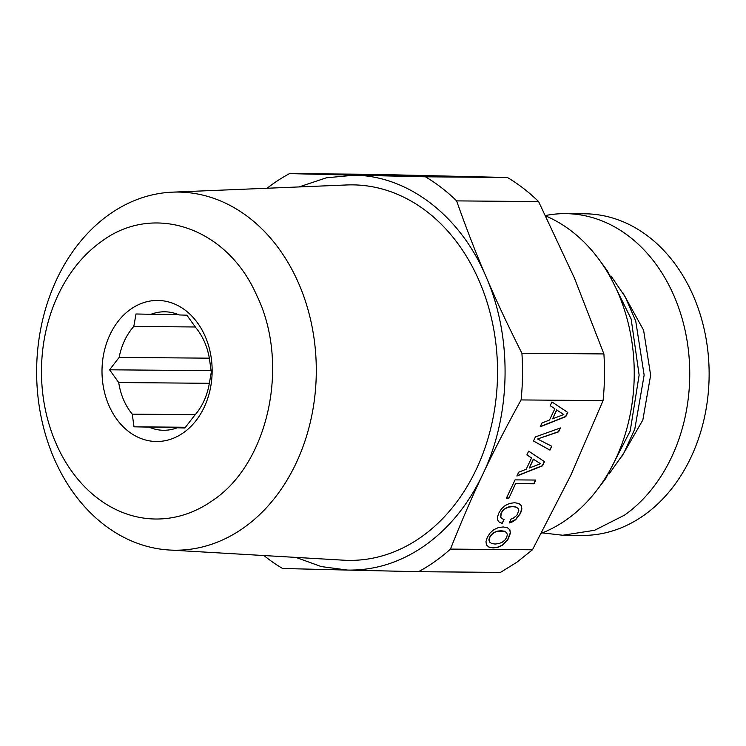 <?xml version="1.0" encoding="UTF-8"?>
<svg xmlns="http://www.w3.org/2000/svg" width="746" height="746" viewBox="0 0 746 746"><rect width="100%" height="100%" fill="white"/><g stroke="black" fill="none" stroke-linecap="round" stroke-linejoin="round"><path stroke-width="1.12" d="M445.959 176.746L467.117 177.063L445.959 176.821M267.059 188.253A215.818 168.521 90.5 0 1 273.064 183.796A215.818 168.521 90.5 0 1 289.532 173.604L371.508 174.303L507.439 177.501A215.818 168.521 90.5 0 1 538.593 201.588L574.308 277.792L603.896 353.94A215.818 168.521 90.5 0 1 603.066 400.63L570.83 475.239L532.448 549.793L516.931 562.204L500.463 572.396L418.487 571.697L347.45 570.065C374.958 570.559 400.807 562.344 425.006 545.429C449.073 528.243 468.301 504.594 482.709 474.484C511.206 415.494 512.595 337.332 486.196 277.036C460.655 216.154 408.491 175.823 354.425 175.179L425.453 176.802L507.439 177.501M289.532 173.604L354.425 175.179L326.338 177.809L299.071 186.938M356.747 174.405L322.822 173.911L356.747 174.405M358.425 174.751L387.286 175.124L358.425 174.751M401.59 175.459L367.657 174.965L401.59 175.459M417.947 175.842L393.832 175.58L417.947 175.842M436.55 176.522L419.448 176.149L436.55 176.522M457.652 176.811L441.529 176.671L457.643 176.849M542.267 532.896L562.81 535.246L582.197 535.404A160.81 125.561 -89.5 0 0 643.882 515.318A160.81 125.561 -89.5 0 0 705.39 334.935A160.81 125.561 -89.5 0 0 584.939 213.804L565.552 213.645A160.81 125.561 -89.5 0 0 545.55 215.519M562.81 535.246L594.646 530.275L624.495 515.15A160.81 125.561 -89.5 0 0 686.003 334.767A160.81 125.561 -89.5 0 0 565.552 213.645M185.008 427.84L177.231 427.775L184.868 428.008L194.445 415.606A59.242 46.261 -89.5 0 0 209.104 384.656L211.295 372.198L209.542 359.525A59.242 46.261 -89.5 0 0 195.993 327.914L186.864 315.185L179.226 314.952A59.242 46.261 -89.5 0 0 164.633 311.791A59.242 46.261 -89.5 0 0 151.018 314.29L136.005 313.991L133.804 326.45A59.242 46.261 -89.5 0 0 119.155 357.409L109.578 369.802L211.174 370.669M178.201 314.523L151.018 314.29M109.578 369.802L118.707 382.53A59.242 46.261 -89.5 0 0 132.256 414.151L134.01 426.815L185.502 427.253M209.43 383.304L118.707 382.53M195.256 414.683L132.256 414.151M134.01 426.815L149.032 427.113A59.242 46.261 -89.5 0 0 163.626 430.274A59.242 46.261 -89.5 0 0 177.231 427.775M185.362 427.421L149.032 427.113M195.387 326.981L133.804 326.45M209.328 358.173L119.155 357.409M622.919 292.87L643.602 330.226L650.643 375.182L642.838 420.007L621.521 457.009M183.525 432.689A70.525 55.073 -89.5 0 0 205.383 336.838A70.525 55.073 -89.5 0 0 130.625 309.254A70.525 55.073 -89.5 0 0 108.767 405.106A70.525 55.073 -89.5 0 0 183.525 432.689M212.601 500.519A148.044 115.602 90.5 0 1 55.68 442.63A148.044 115.602 90.5 0 1 101.549 241.424C153.797 202.343 227.12 227.707 256.577 295.062C290.213 363.405 268.84 463.275 212.601 500.519M610.955 275.927L625.176 296.805L635.723 321.004L644.143 375.126L634.799 429.09L623.842 453.111L609.268 473.738M109.298 214.438A179.077 139.838 90.5 0 1 172.559 192.151A179.077 139.838 90.5 0 1 311.436 323.596A179.077 139.838 90.5 0 1 243.625 527.842A179.077 139.838 90.5 0 1 169.51 550.026A179.077 139.838 90.5 0 1 40.172 411.941A179.077 139.838 90.5 0 1 109.298 214.438M172.559 192.151L346.843 184.961A187.759 146.608 90.5 0 1 492.453 322.776A187.759 146.608 90.5 0 1 421.359 536.924A187.759 146.608 90.5 0 1 343.645 560.19L169.51 550.026M541.484 533.203A166.451 129.972 -89.5 0 0 566.69 519.58A166.451 129.972 -89.5 0 0 597.07 489.954L605.612 478.755L630.193 431.029L639.135 375.079L631.153 318.99L607.384 270.854L599.038 259.505A166.451 129.972 -89.5 0 0 545.774 215.976M295.91 557.402L321.246 566.568L347.45 570.065L282.557 568.499A215.818 168.521 90.5 0 1 263.925 555.537M597.07 489.954A166.451 129.972 -89.5 0 0 599.038 259.505M425.453 176.802A215.818 168.521 90.5 0 1 456.617 200.888C466.353 228.509 476.218 253.892 486.196 277.036C496.053 300.19 507.961 325.592 521.911 353.24A215.818 168.521 90.5 0 1 521.09 399.931C506.17 426.973 493.376 451.824 482.709 474.484C471.92 497.144 461.168 522.013 450.463 549.093A215.818 168.521 90.5 0 1 434.946 561.505A215.818 168.521 90.5 0 1 418.487 571.697M450.463 549.093L532.448 549.793M521.09 399.931L603.066 400.63M540.188 426.824L565.813 416.622L567.781 412.454L551.965 401.945L550.184 405.703L554.856 408.733L549.494 420.054L542.006 422.991L540.188 426.824M535.404 436.923L533.474 441.007L549.942 450.136L551.779 446.257L537.54 438.993L558.614 431.831L560.451 427.943L535.404 436.923M497.647 520.018L499.214 522.209L502.189 523.384L504.044 519.458L501.927 518.619L500.78 517.258L501.256 513.155L503.046 510.506L505.648 508.436L508.921 507.066L512.772 506.646L516.167 507.131L518.181 508.502L518.806 510.6L516.866 515.262L513.276 518.218L511.001 519.104L509.164 522.993L512.577 521.79L515.728 519.682L520.568 513.323L521.874 508.986L521.351 505.657L518.936 503.503L514.628 502.72L509.63 503.419L505.201 505.518L501.517 508.809L498.748 513.136L497.517 516.941L497.647 520.018M515.794 483.65L533.968 483.809L535.749 480.051L515.066 479.874L506.441 498.104L508.94 498.123L515.607 483.511L533.782 483.66L535.497 480.051M516.885 476.032L542.51 465.83L544.487 461.662L528.672 451.144L526.89 454.901L531.553 457.941L526.2 469.262L518.703 472.19L516.885 476.032M510.413 533.176L509.9 529.846L507.457 527.73L503.158 526.956L498.16 527.655L493.731 529.753L490.047 533.045L487.278 537.372L485.963 541.661L486.495 545.037L488.928 547.144L493.209 547.965L498.197 547.228L502.608 545.167L507.821 539.796L510.413 533.176L509.714 529.697L507.429 527.73M497.451 531.301L504.697 531.357L506.702 532.737L507.327 534.835L506.618 537.53L504.79 540.188L502.17 542.258L498.878 543.582L495.074 544.039L491.698 543.517L489.684 542.146L489.059 540.048L489.777 537.39L491.595 534.695L494.188 532.625L497.265 531.152L501.107 530.732L504.501 531.217L506.702 532.737M529.334 468.012L533.474 459.266L540.524 463.723L529.334 468.012L533.287 459.126L540.524 463.723M552.627 418.814L556.768 410.067L563.817 414.515L552.627 418.814L556.581 409.918L563.817 414.515M521.911 353.24L603.896 353.94M456.617 200.888L538.593 201.588M351.87 174.331L338.768 174.163L351.87 174.424M396.704 175.385L383.603 175.217L396.704 175.478M554.856 408.733L550.194 405.684M540.309 426.553L565.617 416.482L567.585 412.324M537.54 438.993L558.428 431.682L560.143 428.055M549.942 450.136L551.574 446.145M533.483 440.979L549.755 449.987M501.927 518.619L500.594 517.109L501.07 513.006L502.86 510.357L505.452 508.287L508.735 506.916L512.586 506.506L515.98 506.982L518.181 508.502M502.189 523.384L503.83 519.375M509.285 522.732L515.542 519.533L520.372 513.173L521.687 508.837L521.165 505.508L518.899 503.494M499.139 522.107L502.002 523.235M508.94 498.123L515.607 483.511M506.506 497.955L508.753 497.974M531.553 457.941L526.9 454.883M517.015 475.762L542.323 465.681L544.291 461.532M488.77 547.005L493.022 547.816L498.011 547.079L502.422 545.028L507.634 539.656L510.227 533.026M489.684 542.146L488.872 539.908L489.59 537.241L491.409 534.556L494.001 532.476L497.265 531.152"/></g></svg>
